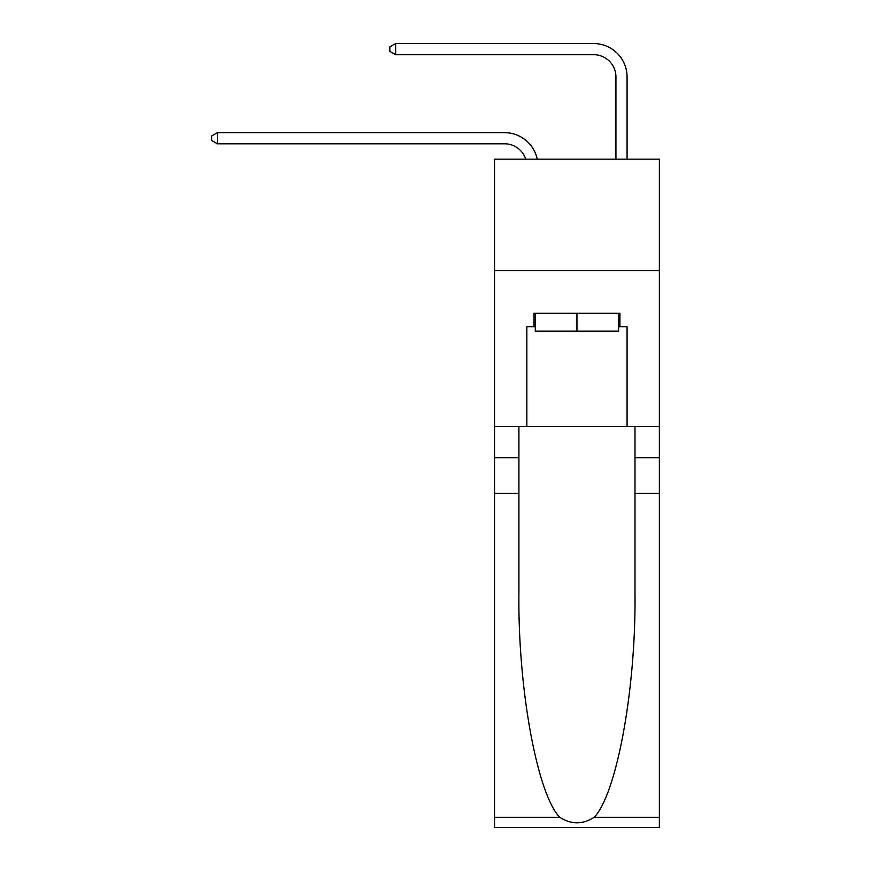 <?xml version="1.0" encoding="UTF-8"?>
<svg xmlns="http://www.w3.org/2000/svg" width="871" height="871" viewBox="0 0 871 871"><rect width="100%" height="100%" fill="white"/><g stroke="black" fill="none" stroke-linecap="round" stroke-linejoin="round"><path stroke-width="1.31" d="M659.38 270.543L659.38 159.164L494.532 159.164L494.532 270.543L659.38 270.543L659.38 426.474L627.076 426.474L627.076 326.679L619.945 326.679L619.945 313.31L533.956 313.31L533.956 326.679L535.295 326.679M504.559 143.791A22.276 22.276 -34 0 1 525.736 159.164A22.276 22.276 -33.8 0 0 504.559 143.791L217.412 143.791L211.62 140.449L211.62 135.996L217.412 132.653L504.559 132.653A33.414 33.414 146 0 1 537.255 159.164M615.939 159.164L615.939 76.964A22.276 22.276 135.7 0 0 593.663 54.688L395.63 54.688L389.838 51.345L389.838 46.892L395.63 43.55L593.663 43.55A33.414 33.414 44.8 0 1 627.076 76.964L627.076 159.164M618.606 313.31L618.606 331.132L535.295 331.132L535.295 313.31M576.95 313.31L576.95 331.132M594.185 817.281L659.38 817.281L659.38 827.45L494.532 827.45L494.532 493.302L518.92 493.302L518.92 592.65C517.744 687.6 537.004 793.677 559.715 817.281C571.202 824.608 582.688 824.608 594.185 817.281C616.908 793.677 636.168 687.6 634.981 592.65L634.981 426.474M634.981 493.302L659.38 493.302L659.38 426.474M494.532 493.302L494.532 270.543M518.92 426.474L518.92 493.302M659.38 817.281L659.38 493.302M494.532 426.474L526.835 426.474L526.835 326.679L533.956 326.679M526.835 426.474L627.076 426.474M618.606 326.679L619.945 326.679M217.412 132.653L504.559 132.653L217.412 132.653L504.559 132.653L217.412 132.653L504.559 132.653L217.412 132.653L504.559 132.653L217.412 132.653L217.412 143.791M615.939 76.964A22.276 22.276 -135.2 0 0 593.663 54.688A22.276 22.276 -135.2 0 1 615.939 76.964A22.276 22.276 -135.2 0 0 593.663 54.688A22.276 22.276 -135.2 0 1 615.939 76.964A22.276 22.276 -135.2 0 0 593.663 54.688A22.276 22.276 -135.2 0 1 615.939 76.964A22.276 22.276 -135.2 0 0 593.663 54.688A22.276 22.276 -135.2 0 1 615.939 76.964A22.276 22.276 -135.2 0 0 593.663 54.688M395.63 43.55L395.63 54.688M634.981 457.667L659.38 457.667M518.92 457.667L494.532 457.667M494.532 817.281L559.715 817.281"/></g></svg>
